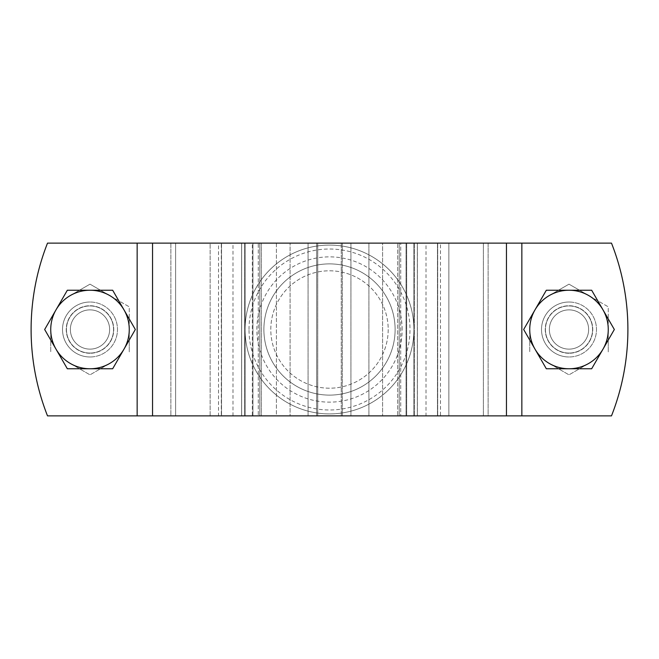 <?xml version="1.0" encoding="UTF-8"?>
<svg xmlns="http://www.w3.org/2000/svg" width="659" height="659" viewBox="0 0 659 659"><rect width="100%" height="100%" fill="white"/><g stroke="black" fill="none" stroke-linecap="round" stroke-linejoin="round"><path stroke-width="0.49" stroke-dasharray="3.29 2.47" d="M90.003 356.98A27.48 27.48 0 0 1 62.514 329.5A27.48 27.48 0 0 1 90.003 302.02A27.48 27.48 0 0 0 62.514 329.5A27.48 27.48 0 0 0 90.003 356.98A27.48 27.48 0 0 0 117.483 329.5A27.48 27.48 0 0 0 90.003 302.02A27.48 27.48 0 0 1 117.483 329.5A27.48 27.48 0 0 1 90.003 356.98A27.48 27.48 0 0 0 117.483 329.5A27.48 27.48 0 0 0 90.003 302.02A27.48 27.48 0 0 0 62.514 329.5A27.48 27.48 0 0 0 90.003 356.98A27.48 27.48 0 0 0 117.483 329.5A27.48 27.48 0 0 0 90.003 302.02A27.48 27.48 0 0 0 62.514 329.5A27.48 27.48 0 0 0 90.003 356.98M568.997 302.02A27.48 27.48 0 0 0 541.517 329.5A27.48 27.48 0 0 0 568.997 356.98A27.48 27.48 0 0 1 541.517 329.5A27.48 27.48 0 0 1 568.997 302.02A27.48 27.48 0 0 1 596.486 329.5A27.48 27.48 0 0 1 568.997 356.98A27.48 27.48 0 0 0 596.486 329.5A27.48 27.48 0 0 0 568.997 302.02A27.48 27.48 0 0 1 596.486 329.5A27.48 27.48 0 0 1 568.997 356.98A27.48 27.48 0 0 1 541.517 329.5A27.48 27.48 0 0 1 568.997 302.02A27.48 27.48 0 0 1 596.486 329.5A27.48 27.48 0 0 1 568.997 356.98A27.48 27.48 0 0 1 541.517 329.5A27.48 27.48 0 0 1 568.997 302.02M521.846 415.878L521.846 243.122L521.846 415.878L483.376 415.878L521.846 415.878L521.846 243.122L611.486 243.122A235.576 235.576 0 0 1 611.486 415.878L521.846 415.878L611.486 415.878A235.576 235.576 0 0 0 611.486 243.122A235.576 235.576 0 0 1 611.486 415.878L221.531 415.878L245.09 415.878L245.09 243.122L47.514 243.122A235.576 235.576 0 0 0 47.514 415.878A235.576 235.576 0 0 1 47.514 243.122L137.154 243.122L47.514 243.122A235.576 235.576 0 0 0 47.514 415.878L137.154 415.878L47.514 415.878L137.154 415.878L137.154 243.122L175.623 243.122L137.154 243.122L137.154 415.878L137.154 243.122M521.846 243.122L426.019 243.122L440.492 243.122L437.469 243.122L437.469 415.878L413.91 415.878L413.91 243.122L218.508 243.122L218.508 415.878L232.981 415.878L137.154 415.878M152.542 415.878L221.531 415.878L221.531 243.122L437.469 243.122L413.91 243.122L426.019 243.122L426.019 415.878L232.981 415.878L232.981 243.122L175.623 243.122L506.458 243.122L440.492 243.122L440.492 415.878L175.623 415.878L175.623 243.122L175.623 415.878L152.542 415.878L152.542 243.122M249.011 329.5A80.489 80.489 0 0 1 329.5 249.011A80.489 80.489 0 0 1 409.989 329.5A80.489 80.489 0 0 1 329.5 409.989A80.489 80.489 0 0 1 249.011 329.5M413.91 329.5A84.41 84.41 0 0 0 329.5 245.09A84.41 84.41 0 0 0 245.09 329.5A84.41 84.41 0 0 1 329.5 245.09A84.41 84.41 0 0 1 413.91 329.5A84.41 84.41 0 0 1 329.5 413.91A84.41 84.41 0 0 1 245.09 329.5A84.41 84.41 0 0 0 329.5 413.91A84.41 84.41 0 0 0 413.91 329.5M402.138 329.5A72.638 72.638 0 0 0 329.5 256.862A72.638 72.638 0 0 0 256.862 329.5A72.638 72.638 0 0 0 329.5 402.138A72.638 72.638 0 0 0 402.138 329.5M395.112 329.5A65.612 65.612 0 0 1 329.5 395.112A65.612 65.612 0 0 1 263.888 329.5A65.612 65.612 0 0 1 329.5 263.888A65.612 65.612 0 0 1 395.112 329.5A65.612 65.612 0 0 1 329.5 395.112A65.612 65.612 0 0 1 263.888 329.5A65.612 65.612 0 0 1 329.5 263.888A65.612 65.612 0 0 1 395.112 329.5M388.2 329.5A58.7 58.7 0 0 1 329.5 388.2A58.7 58.7 0 0 1 270.8 329.5A58.7 58.7 0 0 1 329.5 270.8A58.7 58.7 0 0 1 388.2 329.5A58.7 58.7 0 0 1 329.5 388.2A58.7 58.7 0 0 1 270.8 329.5A58.7 58.7 0 0 1 329.5 270.8A58.7 58.7 0 0 1 388.2 329.5M397.698 415.878L437.691 415.878L397.698 415.878L397.698 243.122L350.934 243.122L382.591 243.122L382.591 415.878L397.69 415.878L368.908 415.878L382.591 415.878L382.591 243.122L417.345 243.122L417.345 415.878L397.69 415.878L417.345 415.878L397.698 415.878L417.345 415.878L417.345 243.122L397.69 243.122L399.23 243.122L397.698 243.122L397.69 415.878M290.092 415.878L241.655 415.878L261.31 415.878L259.77 415.878L261.302 415.878L261.302 243.122L308.066 243.122L276.409 243.122L276.409 415.878L290.092 415.878L290.092 243.122L290.092 415.878M350.934 415.878L317.737 415.878L350.934 415.878L350.934 243.122L342.326 243.122L350.934 243.122L350.934 415.878M399.23 243.122L406.669 243.122L399.23 243.122L399.23 415.878L399.23 243.122M488.121 243.122L170.879 243.122L210.147 243.122L210.147 415.878L170.879 415.878L170.879 243.122L488.121 243.122L448.853 243.122L488.121 243.122L488.121 415.878L170.879 415.878L210.147 415.878L210.147 243.122L170.879 243.122L170.879 415.878L488.121 415.878L488.121 243.122M252.331 243.122L241.598 243.122L252.331 243.122L252.331 415.878L259.77 415.878L210.147 415.878L252.331 415.878L252.331 243.122M448.853 415.878L488.121 415.878L448.853 415.878L448.853 243.122L448.853 415.878L437.691 415.878L448.853 415.878M221.309 243.122L241.598 243.122L241.598 415.878L241.598 243.122L210.147 243.122L221.309 243.122L221.309 415.878L221.309 243.122M437.691 243.122L406.669 243.122L417.402 243.122L417.402 415.878L417.402 243.122L437.691 243.122L437.691 415.878L437.691 243.122M414.322 243.122L400.73 243.122L400.73 415.878L400.73 243.122L417.345 243.122L414.322 243.122L414.322 415.878L414.322 243.122M341.263 243.122L342.326 243.122L342.326 415.878L342.326 243.122L308.066 243.122L316.674 243.122L316.674 415.878L316.674 243.122L341.263 243.122L341.263 415.878L341.263 243.122M241.655 243.122L241.655 415.878L241.655 243.122L261.31 243.122L258.27 243.122L258.27 415.878L258.27 243.122L241.655 243.122M261.31 415.878L276.409 415.878L276.409 243.122L261.31 243.122L261.31 415.878L261.302 243.122L261.31 415.878M90.003 368.76A39.26 39.26 0 0 0 129.263 329.5A39.26 39.26 0 0 0 90.003 290.24L67.333 290.24L44.664 329.5L67.333 368.76L90.003 368.76A39.26 39.26 0 0 0 123.999 309.87A39.26 39.26 0 0 0 55.999 309.87A39.26 39.26 0 0 0 90.003 368.76L112.673 368.76L135.334 329.5L112.673 290.24L90.003 290.24A39.26 39.26 0 0 0 50.743 329.5A39.26 39.26 0 0 0 90.003 368.76M90.003 353.059A23.559 23.559 0 0 0 113.562 329.5A23.559 23.559 0 0 0 90.003 305.941A23.559 23.559 0 0 0 66.444 329.5A23.559 23.559 0 0 0 90.003 353.059A23.559 23.559 0 0 0 113.562 329.5A23.559 23.559 0 0 0 90.003 305.941A23.559 23.559 0 0 0 66.444 329.5A23.559 23.559 0 0 0 90.003 353.059M90.003 349.13A19.63 19.63 0 0 0 109.633 329.5A19.63 19.63 0 0 0 90.003 309.87A19.63 19.63 0 0 0 70.373 329.5A19.63 19.63 0 0 0 90.003 349.13A19.63 19.63 0 0 1 70.373 329.5A19.63 19.63 0 0 1 90.003 309.87A19.63 19.63 0 0 1 109.633 329.5A19.63 19.63 0 0 1 90.003 349.13A19.63 19.63 0 0 1 70.373 329.5A19.63 19.63 0 0 1 90.003 309.87A19.63 19.63 0 0 1 109.633 329.5A19.63 19.63 0 0 1 90.003 349.13M568.997 368.76A39.26 39.26 0 0 0 608.257 329.5A39.26 39.26 0 0 0 568.997 290.24L546.327 290.24L523.666 329.5L546.327 368.76L568.997 368.76A39.26 39.26 0 0 0 603.001 309.87A39.26 39.26 0 0 0 535.001 309.87A39.26 39.26 0 0 0 568.997 368.76L591.667 368.76L614.336 329.5L591.667 290.24L568.997 290.24A39.26 39.26 0 0 0 529.737 329.5A39.26 39.26 0 0 0 568.997 368.76M568.997 353.059A23.559 23.559 0 0 0 592.556 329.5A23.559 23.559 0 0 0 568.997 305.941A23.559 23.559 0 0 0 545.438 329.5A23.559 23.559 0 0 0 568.997 353.059A23.559 23.559 0 0 0 592.556 329.5A23.559 23.559 0 0 0 568.997 305.941A23.559 23.559 0 0 0 545.438 329.5A23.559 23.559 0 0 0 568.997 353.059M568.997 349.13A19.63 19.63 0 0 0 588.627 329.5A19.63 19.63 0 0 0 568.997 309.87A19.63 19.63 0 0 0 549.367 329.5A19.63 19.63 0 0 0 568.997 349.13A19.63 19.63 0 0 1 549.367 329.5A19.63 19.63 0 0 1 568.997 309.87A19.63 19.63 0 0 1 588.627 329.5A19.63 19.63 0 0 1 568.997 349.13A19.63 19.63 0 0 1 549.367 329.5A19.63 19.63 0 0 1 568.997 309.87A19.63 19.63 0 0 1 588.627 329.5A19.63 19.63 0 0 1 568.997 349.13M90.003 353.257A23.757 23.757 0 0 1 66.246 329.5A23.757 23.757 0 0 1 90.003 305.743A23.757 23.757 0 0 1 113.752 329.5A23.757 23.757 0 0 1 90.003 353.257A23.757 23.757 0 0 1 66.246 329.5A23.757 23.757 0 0 1 90.003 305.743A23.757 23.757 0 0 1 113.752 329.5A23.757 23.757 0 0 1 90.003 353.257M109.633 295.496A39.26 39.26 0 0 0 70.373 295.496L90.003 284.161L109.633 295.496L90.003 284.161L70.373 295.496A39.26 39.26 0 0 0 50.743 329.5L50.743 352.17L50.743 329.5A39.26 39.26 0 0 0 70.373 363.504L90.003 374.839L70.373 363.504A39.26 39.26 0 0 0 109.633 363.504L90.003 374.839L109.633 363.504A39.26 39.26 0 0 0 129.263 329.5L129.263 306.83L109.633 295.496L129.263 306.83L129.263 352.17L129.263 329.5A39.26 39.26 0 0 0 70.373 295.496A39.26 39.26 0 0 0 70.373 363.504A39.26 39.26 0 0 0 129.263 329.5A39.26 39.26 0 0 0 109.633 295.496M568.997 353.257A23.757 23.757 0 0 1 545.248 329.5A23.757 23.757 0 0 1 568.997 305.743A23.757 23.757 0 0 1 592.754 329.5A23.757 23.757 0 0 1 568.997 353.257A23.757 23.757 0 0 1 545.248 329.5A23.757 23.757 0 0 1 568.997 305.743A23.757 23.757 0 0 1 592.754 329.5A23.757 23.757 0 0 1 568.997 353.257M588.627 295.496A39.26 39.26 0 0 0 549.367 295.496L568.997 284.161L588.627 295.496L568.997 284.161L549.367 295.496A39.26 39.26 0 0 0 529.737 329.5L529.737 352.17L529.737 329.5A39.26 39.26 0 0 0 549.367 363.504L568.997 374.839L549.367 363.504A39.26 39.26 0 0 0 588.627 363.504L568.997 374.839L588.627 363.504A39.26 39.26 0 0 0 608.257 329.5L608.257 306.83L588.627 295.496L608.257 306.83L608.257 352.17L608.257 329.5A39.26 39.26 0 0 0 549.367 295.496A39.26 39.26 0 0 0 549.367 363.504A39.26 39.26 0 0 0 608.257 329.5A39.26 39.26 0 0 0 588.627 295.496M245.09 415.878L245.09 243.122L245.09 415.878M413.91 415.878L413.91 243.122L413.91 415.878M252.941 415.878L252.941 243.122L252.941 415.878M221.531 415.878L221.531 243.122L221.531 415.878M406.059 415.878L406.059 243.122L406.059 415.878M437.469 415.878L437.469 243.122L437.469 415.878M506.458 415.878L506.458 243.122M483.376 415.878L483.376 243.122L483.376 415.878M308.066 243.122L308.066 415.878L308.066 243.122M368.908 243.122L368.908 415.878L368.908 243.122M406.669 243.122L406.669 415.878L406.669 243.122M259.77 243.122L259.77 415.878L259.77 243.122M317.737 243.122L317.737 415.878L317.737 243.122M244.678 243.122L244.678 415.878L244.678 243.122"/><path stroke-width="0.99" d="M47.514 415.878A235.576 235.576 0 0 1 47.514 243.122L611.486 243.122A235.576 235.576 0 0 1 611.486 415.878L47.514 415.878M123.999 309.87A39.26 39.26 0 0 1 123.999 349.13L112.673 368.76L67.333 368.76L44.664 329.5L67.333 290.24L112.673 290.24L135.334 329.5L123.999 349.13A39.26 39.26 0 0 1 55.999 349.13A39.26 39.26 0 0 1 90.003 290.24A39.26 39.26 0 0 1 123.999 309.87M603.001 309.87A39.26 39.26 0 0 1 603.001 349.13L591.667 368.76L546.327 368.76L523.666 329.5L546.327 290.24L591.667 290.24L614.336 329.5L603.001 349.13A39.26 39.26 0 0 1 535.001 349.13A39.26 39.26 0 0 1 568.997 290.24A39.26 39.26 0 0 1 603.001 309.87M137.154 415.878L137.154 243.122M521.846 415.878L521.846 243.122M506.458 415.878L506.458 243.122M152.542 415.878L152.542 243.122"/></g></svg>
